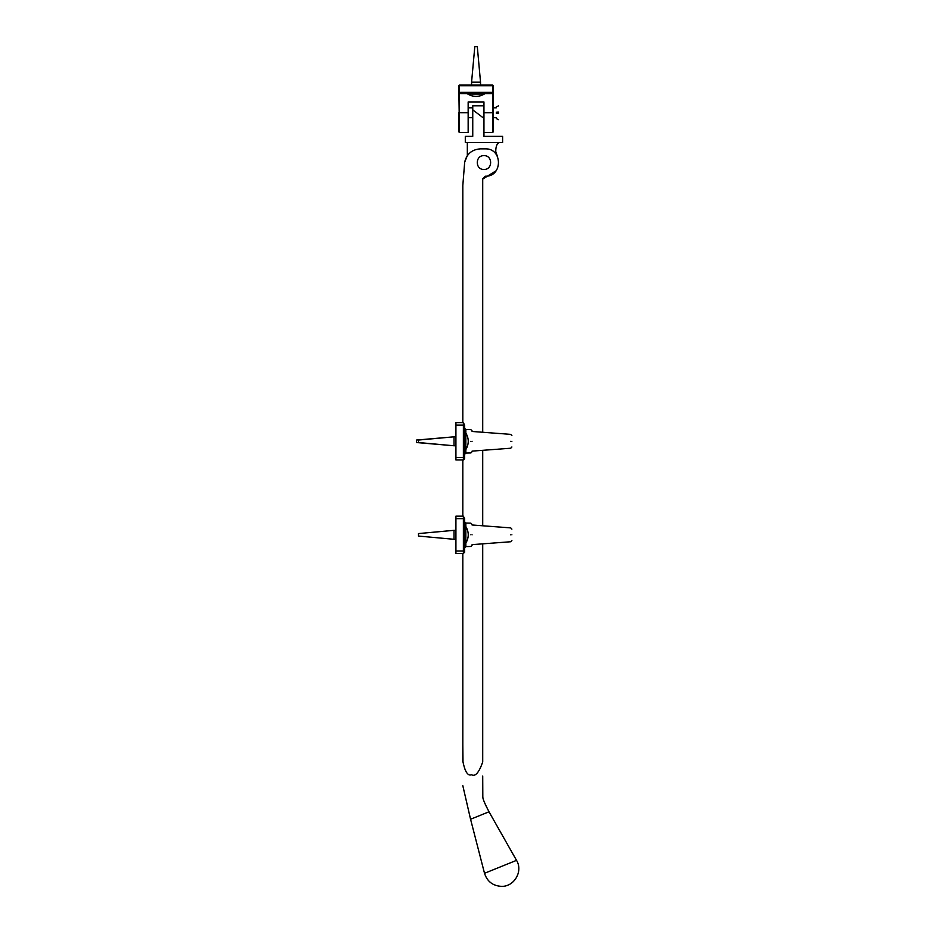<?xml version="1.0" encoding="UTF-8"?>
<svg xmlns="http://www.w3.org/2000/svg" width="933" height="933" viewBox="0 0 933 933"><rect width="100%" height="100%" fill="white"/><g stroke="black" fill="none" stroke-linecap="round" stroke-linejoin="round"><path stroke-width="1.4" d="M464.622 518.655L463.386 516.159L463.386 553.467L464.622 552.231L464.622 518.655L455.922 518.655L455.922 516.159L463.386 516.159M455.922 518.655L455.922 553.467L463.386 553.467M511.89 534.819C511.89 527.483 511.89 527.483 511.89 534.819C511.89 542.155 511.89 542.155 511.89 534.819C511.89 542.155 511.89 542.155 511.89 534.819M472.086 534.819C472.086 548.242 472.086 548.242 472.086 534.819C472.086 521.395 472.086 521.395 472.086 534.819M464.622 425.133L463.386 422.637L463.386 459.946L464.622 458.709L464.622 425.133L455.922 425.133L455.922 422.637L463.386 422.637M455.922 425.133L455.922 459.946L463.386 459.946M511.89 441.297C511.89 433.962 511.89 433.962 511.89 441.297C511.89 448.633 511.89 448.633 511.89 441.297C511.89 448.633 511.89 448.633 511.89 441.297M472.086 441.297C472.086 454.721 472.086 454.721 472.086 441.297C472.086 427.874 472.086 427.874 472.086 441.297M458.814 85.719L459.444 85.101L458.814 85.719L459.444 132.486L459.444 112.741L468.156 112.741L468.156 132.486L468.156 101.942L483.947 101.942L483.947 132.486L483.947 112.741L492.659 112.741L492.659 132.486L492.659 92.367L493.277 92.367L492.659 92.997L459.444 92.997L458.814 92.367L459.444 93.615L467.783 93.615M492.659 85.101L493.277 85.719L492.659 85.101L459.444 85.101M492.659 112.741L493.277 112.741L493.277 131.856L493.277 85.719M458.814 112.741L458.814 131.856L458.814 112.741M467.783 92.775L467.783 94.035C473.299 97.219 478.804 97.219 484.32 94.035L484.32 92.775M477.299 46.65L474.804 46.65L471.573 82.186L480.53 82.186L477.299 46.65M480.53 85.101L480.53 82.186M484.32 94.035L467.783 94.035M464.599 449.566L465.847 449.566C469.042 444.05 469.042 438.533 465.847 433.029L464.599 433.029M472.086 430.883L470.873 429.647L465.835 429.507L465.835 453.076L464.622 454.324M418.474 440.049L418.474 442.534L454.009 445.776L454.009 436.819L418.474 440.049M455.922 445.776L454.009 445.776M452.015 436.994L416.48 440.049L416.48 442.534L452.015 445.589M464.599 543.088L465.847 543.088C469.042 537.571 469.042 532.055 465.847 526.55L464.599 526.55M472.086 524.404L470.873 523.168L465.835 523.028L465.835 546.598L464.622 547.846M418.474 533.571L418.474 536.055L454.009 539.297L454.009 530.341L418.474 533.571M455.922 539.297L454.009 539.297M496.333 113.336L496.333 112.135L496.333 113.336M497.324 113.441L497.324 112.03L497.324 113.441M498.572 113.441L498.572 112.03L498.572 113.441M483.959 155.648C475.06 155.263 475.06 169.829 483.959 169.444C492.857 169.829 492.857 155.263 483.959 155.648M465.299 142.586L502.607 142.586L465.299 142.586L465.299 136.37L472.751 136.37L472.751 105.837L483.947 105.837M472.751 109.837L483.947 118.374L483.947 136.37L502.607 136.37L483.947 136.37M467.328 142.586L467.328 155.624L464.681 162.155L462.815 185.55L464.681 162.155L462.815 185.55L462.815 422.637M497.429 156.394L495.75 151.578C495.75 146.668 496.869 143.67 499.12 142.586M482.711 179.078L496.169 170.727M480.273 148.86C471.876 149.537 466.675 153.968 464.681 162.155C466.675 153.968 471.876 149.537 480.273 148.86L485.207 148.86C502.84 148.114 502.84 176.978 485.207 176.22L482.711 178.716L482.711 432.271M482.711 450.324L482.711 525.792M482.711 543.846L482.711 761.981C482.711 779.976 482.711 779.976 482.711 761.981C482.711 779.976 482.711 779.976 482.711 761.981C478.979 772.641 475.259 776.897 471.538 774.752C467.934 776.209 465.089 771.953 463.001 761.981L462.815 744.569M464.692 768.605L466.173 771.918M516.52 860.354L489.009 811.792L470.57 819.244L484.507 873.288C487.166 881.463 492.787 885.825 501.371 886.35C514.188 886.933 523.343 871.224 516.52 860.354L484.507 873.288M462.815 459.946L462.815 516.159M462.815 553.467L462.815 761.981M462.815 185.55L462.815 187.416M470.873 534.819C470.873 549.84 470.873 549.84 470.873 534.819C470.873 519.798 470.873 519.798 470.873 534.819M464.622 550.983L455.922 550.983M510.736 534.819C510.736 525.885 510.736 525.885 510.736 534.819C510.736 543.752 510.736 543.752 510.736 534.819M470.873 441.297C470.873 456.319 470.873 456.319 470.873 441.297C470.873 426.276 470.873 426.276 470.873 441.297M464.622 457.462L455.922 457.462M510.736 441.297C510.736 432.364 510.736 432.364 510.736 441.297C510.736 450.231 510.736 450.231 510.736 441.297M484.32 93.615L493.277 93.615M459.444 112.741L459.444 93.615L458.814 93.615M459.444 85.719L492.659 85.719L492.659 92.367L459.444 92.367L459.444 85.719M465.835 523.028L464.622 521.792M472.086 545.222L470.873 546.47L465.835 546.598M472.086 524.987L510.736 527.891L511.89 529.128M472.086 544.639L510.736 541.746L511.89 540.499M465.835 429.507L464.622 428.27M472.086 451.7L470.873 452.948L465.835 453.076M472.086 431.466L510.736 434.37L511.89 435.606M472.086 451.117L510.736 448.225L511.89 446.977M483.947 132.486L492.659 132.486L493.277 131.856M468.156 132.486L459.444 132.486L458.814 131.856M471.573 85.101L471.573 82.186M455.922 436.819L454.009 436.819M455.922 530.341L454.009 530.341M496.333 106.828L498.572 105.837M496.333 118.643L498.572 119.646M468.156 107.796L472.751 107.796M493.277 107.796L496.333 107.796M468.156 117.675L472.751 117.675M493.277 117.675L496.333 117.675M502.607 136.37L502.607 142.586M462.803 785.609L470.559 819.256M489.009 811.792C484.997 804.188 482.944 799.289 482.816 797.097L482.711 776.023L482.793 796.98C482.664 798.555 484.74 803.5 489.009 811.792"/></g></svg>
